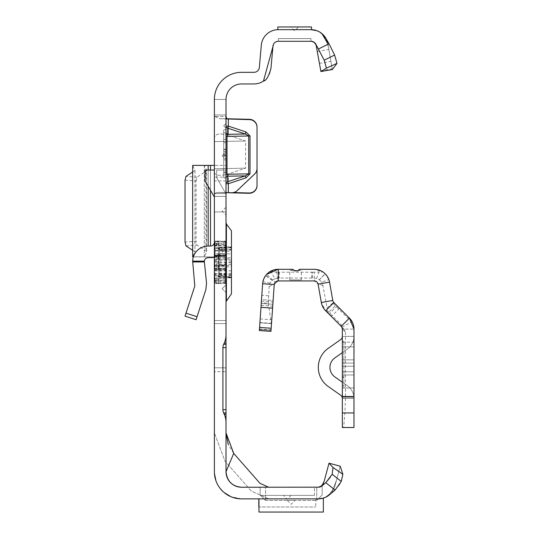 <?xml version="1.0" encoding="UTF-8"?>
<svg xmlns="http://www.w3.org/2000/svg" width="539" height="539" viewBox="0 0 539 539"><rect width="100%" height="100%" fill="white"/><g stroke="black" fill="none" stroke-linecap="round" stroke-linejoin="round"><path stroke-width="0.4" stroke-dasharray="2.69 2.02" d="M226.016 211.14L226.016 215.021L226.016 211.14M226.016 288.695L226.016 292.576L226.016 288.695M226.016 155.69L226.016 159.571L226.016 155.69M257.036 185.544L257.036 127.379A7.755 7.755 0 0 0 249.483 119.631L228.341 119.079L249.483 119.321A7.755 7.755 0 0 1 257.036 127.076L257.036 168.155A7.755 7.755 0 0 1 254.617 173.774L237.086 190.402A7.755 7.755 0 0 1 231.548 192.531L217.183 192.423L214.381 193.582L226.016 193.582L226.016 211.921L226.016 174.299L226.016 193.582L214.381 193.582L214.381 211.921L214.381 99.466L226.016 99.466L226.016 471.719A15.51 15.51 0 0 0 241.526 487.236L318.401 487.236A5.43 5.43 0 0 0 321.891 485.962L325.785 482.695L335.11 490.059L337.582 486.993M226.016 136.421L226.016 174.299L226.016 136.421L227.007 136.374L227.674 134.312L227.674 128.154A2.324 2.075 180 0 1 226.016 126.166L228.341 126.106L227.674 128.154L245.292 133.989L245.959 131.934L250.015 135.963L250.015 173.841L245.959 177.87L245.292 175.889L248.681 173.854L227.007 174.252L227.007 136.374L248.681 135.929L245.292 133.989L227.674 134.312A2.324 2.075 0 0 1 226.016 132.318M324.141 481.374L329.012 463.196L340.244 466.208L334.881 486.218C332.314 493.967 326.823 498.177 318.401 498.865L258.976 498.865L258.976 512.05L323.346 512.05L323.346 498.137L318.401 498.865L241.526 498.865L230.935 496.715L241.526 498.865L268.671 498.865L241.526 498.865A27.145 27.145 0 0 1 214.381 471.719L214.381 99.466L214.381 211.921L214.381 193.582L217.183 192.423L233.704 192.585M287.28 495.375L291.161 495.375L287.28 495.375M295.035 500.414L287.28 500.414L295.035 500.414L291.161 504.295L287.28 500.414M226.016 323.595L214.381 323.595L214.381 320.53L214.381 323.595L226.016 323.595L226.016 223.55L226.016 343.161M193.366 256.901L226.016 256.901L226.016 165.385L214.381 165.385L226.016 165.385L214.381 165.385L214.381 283.46L214.381 241.196L214.381 262.331L214.381 256.247L214.381 256.901L226.016 256.813L204.308 256.901L206.626 251.935L206.626 170.351L204.308 165.385L192.659 165.385M226.016 125.83L226.016 128.194L226.016 125.83M223.692 177.749L226.016 178.375L226.016 129.32L226.016 178.375L226.016 129.32L226.016 178.375L223.692 177.749L226.016 178.375L223.692 177.749L223.692 129.946L226.016 129.32L223.692 129.946L223.692 177.749L226.016 178.375L223.692 177.749L223.692 154.383L226.016 155.003L223.692 154.383L223.692 159.652L223.692 151.749L226.016 151.129L223.692 151.749L226.016 151.129L223.692 151.749L223.692 177.749L226.016 178.375L223.692 177.749L223.692 154.383L226.016 155.003L223.692 154.383L223.692 151.749L226.016 151.129L223.692 151.749L223.692 177.749L226.016 178.375L223.692 177.749L223.692 175.121L226.016 174.495L223.692 175.121L223.692 154.383L226.016 155.003L223.692 154.383L223.692 159.652L226.016 160.272L223.692 159.652L223.692 151.749L226.016 151.129L223.692 151.749L223.692 177.749L223.692 175.121L226.016 174.495L223.692 175.121L223.692 154.383L226.016 155.003L223.692 154.383L223.692 151.749L226.016 151.129L223.692 151.749L223.692 175.121L226.016 174.495L223.692 175.121L223.692 142.343L223.692 177.749L226.016 178.375L223.692 177.749L223.692 151.749L223.692 177.749M296.504 26.95L294.665 26.957M226.016 165.473L226.016 245.144L214.381 245.144L214.381 256.813M214.381 245.144L214.381 241.351L226.016 241.351M226.016 180.936L214.381 180.936L214.381 241.351M214.381 180.936L214.381 177.142L226.016 177.142M214.381 165.473L214.381 177.142M214.381 197.031L214.381 170.041L214.381 197.031L205.076 180.915L205.076 170.041L214.381 170.041M214.381 257.184A15.51 15.51 0 0 0 226.016 242.166L226.016 320.53L226.016 265.02L214.381 265.02L214.381 257.184L214.381 320.53L214.381 265.02L226.016 265.02L226.016 242.166A15.51 15.51 0 0 1 214.381 257.184L214.381 242.166L214.381 257.184A15.51 15.51 0 0 1 210.506 257.676L208.169 257.676A3.881 3.881 0 0 0 204.308 261.146L192.659 261.146A15.51 15.51 0 0 1 208.169 246.04L210.506 246.04A3.881 3.881 0 0 0 214.381 242.166M214.381 141.602L214.381 168.741L214.381 141.602L245.616 141.029L228.341 135.316C219.925 132.971 215.27 133.753 214.381 137.661C215.27 133.753 219.925 132.971 228.341 135.316L245.616 141.029L245.616 168.168L245.616 141.029L214.381 141.602M214.381 172.271L214.381 193.582L214.381 172.271C215.27 175.734 219.925 176.273 228.341 173.881C219.925 176.273 215.27 175.734 214.381 172.271M226.393 118.465L226.016 116.431L214.381 116.431L214.381 137.661L214.381 116.431L219.669 118.721L226.596 118.748M214.381 371.681L214.381 255.351L214.381 371.681L226.016 371.681L214.381 371.681M226.016 245.144L226.016 256.813M226.016 170.041L226.016 193.912L216.712 177.796L216.712 170.041L226.016 170.041L226.016 193.912L216.712 177.796L216.712 170.041L226.016 170.041M245.959 177.87L228.341 183.705L227.674 181.724A2.324 2.129 0 0 0 226.016 183.765L228.341 183.705L228.341 192.753L228.341 173.881L245.616 168.168L228.341 173.881L228.341 192.753L217.183 192.423L226.461 192.632M214.381 211.921L226.016 211.921L214.381 211.921M278.292 29.665L311.495 29.665L311.495 26.95L277.834 26.95L277.834 29.665L311.03 29.665L278.292 29.665A17.059 17.059 0 0 0 261.3 45.242L259.36 67.368A5.43 5.43 0 0 1 253.957 72.32L241.526 72.32A27.145 27.145 0 0 0 214.381 99.466L226.016 99.466A15.51 15.51 0 0 1 241.526 83.956L253.957 83.956A17.059 17.059 0 0 0 270.949 68.379L272.889 46.253A5.43 5.43 0 0 1 278.292 41.294L311.03 41.294A5.43 5.43 0 0 1 316.38 45.781L316.555 46.778M245.959 131.934L228.341 126.106L228.341 119.079L226.636 118.755M226.946 118.971L219.952 118.728L214.381 116.431L226.016 116.431M228.341 118.769L228.341 135.316L228.341 118.769L219.669 118.721M260.142 487.236L265.565 487.236L260.142 487.236L260.142 495.375L260.142 487.236L314.426 487.236L260.142 487.236M268.671 487.236L241.526 487.236L268.671 487.236L259.926 483.274L233.717 453.407L228.253 444.52M258.821 498.865L315.746 498.865L315.746 506.983L315.746 498.865L258.821 498.865L258.821 506.983L315.746 507.01L258.821 506.983M340.109 483.342L341.261 481.408L342.878 474.293L340.244 466.208L334.881 486.218C332.24 494.148 326.742 498.359 318.401 498.865L258.976 498.865M322.181 494.991L322.181 485.7L322.181 494.991L316.75 500.414L265.565 500.414L265.565 487.236L265.565 500.414L316.75 500.414L316.75 487.236L316.75 500.414L322.181 494.991M320.705 486.717L319.209 487.168M323.649 483.207L321.412 486.326M319.095 487.189L318.529 487.229M292.825 26.95L290.784 26.95L294.665 30.831L298.539 26.95M233.717 453.407L226.016 471.719C227.087 481.253 232.262 486.427 241.526 487.236M215.977 480.896L218.376 485.895L215.977 480.896M218.827 486.609L224.109 492.538L218.827 486.609M329.578 494.701L329.369 494.876A17.059 17.059 0 0 1 318.401 498.865L321.109 498.636L325.495 497.133L329.113 494.445L331.748 491.144L329.113 494.445L325.495 497.133L321.109 498.636L318.502 498.865M310.949 41.294L278.38 41.294L278.38 38.586L278.38 41.294L310.949 41.294L310.949 38.586L278.38 38.586L310.949 38.586L310.949 41.294M315.672 43.908L316.38 45.781L320.921 71.539L332.374 69.524L327.833 43.76A17.059 17.059 0 0 0 311.03 29.665M316.865 30.696L321.999 33.654M311.785 41.348L313.071 41.692M314.149 42.285L314.965 42.979M317.39 51.508L328.844 49.487L332.374 69.524M327.833 43.76L328.844 49.487M268.671 498.865L251.181 490.941L224.979 461.074L214.381 432.945L224.972 461.081L251.181 490.948L268.671 498.865M337.63 486.933L338.546 485.673M338.943 485.107L339.375 484.473M339.86 483.726L340.089 483.362M342.878 474.293L333.008 467.508L332.145 474.3L330.367 477.156M329.012 463.196L333.008 467.508M332.145 474.3L341.261 481.408M223.692 132.574L226.016 133.2L223.692 132.574M223.692 159.652L226.016 160.272L223.692 159.652M223.692 154.383L226.016 155.003L223.692 154.383M223.692 142.343L226.016 142.963L223.692 142.343L223.692 139.709L223.692 142.343L226.016 142.963L223.692 142.343M223.692 139.709L226.016 139.089L223.692 139.709L223.692 129.946L223.692 139.709L226.016 139.089L223.692 139.709M223.692 129.946L226.016 129.32L223.692 129.946L223.692 173.1L223.692 129.946L226.016 129.32L223.692 129.946M223.692 175.121L226.016 174.495L223.692 175.121L223.692 151.749L226.016 151.129L223.692 151.749L223.692 175.121L226.016 174.495L223.692 175.121M223.692 151.749L226.016 151.129L223.692 151.749M260.142 494.991L265.565 500.414L260.142 494.991M314.426 495.375L260.142 495.375L314.426 495.375L314.426 487.236L314.426 495.375M214.381 99.466L226.016 99.466L214.381 99.466M245.616 168.168L214.381 168.741L245.616 168.168M226.016 174.299L227.007 174.252L227.674 176.213L245.292 175.889L227.674 181.724L227.674 176.213A2.324 2.129 180 0 0 226.016 178.254M227.552 119.018L222.89 118.829M214.381 255.351L226.016 255.351L214.381 255.351M192.659 261.146L194.801 286.014L185.025 316.123M196.088 319.715L205.864 289.611L206.545 283.197L204.308 261.146M204.308 261.961L192.659 261.954M214.381 165.385L204.308 165.385L204.308 256.813L192.659 256.813M192.659 256.901L204.308 256.813M192.652 250.271L194.97 252.023L192.74 256.551L192.74 165.729L194.97 170.263L192.652 172.015M194.97 170.263L194.97 252.023L194.97 170.263M185.025 180.208L196.088 180.976L196.088 241.31L185.025 242.078M196.088 180.976L197.045 177.163L205.864 171.375L206.545 170.007L206.545 252.279L205.864 250.911L197.045 245.124L196.088 241.31M225.107 275.389L225.174 276.507L226.016 275.793L225.241 275.389L216.914 275.779L216.712 276.891L218.093 276.891L218.093 283.561L216.712 283.561L214.771 282.456L214.771 276.17L216.712 276.891L216.712 283.561L216.914 282.935L216.712 283.561L216.914 282.935L225.241 282.335L226.016 283.999L225.241 282.962L218.43 283.548L218.43 276.884L225.174 276.507L225.174 282.962L226.016 283.999M218.645 275.874A1.166 0.99 180 0 0 219.771 276.871L219.771 273.408L231.447 273.408L231.447 253.856L219.771 253.856L219.771 248.243A1.166 1.011 0 0 0 218.645 249.247L218.645 276.318L218.645 249.24A1.166 0.458 180 0 0 219.771 249.698L219.771 259.326L231.447 258.969L231.447 277.652L219.771 277.484L219.771 276.871L219.771 277.295A1.166 1.024 180 0 1 218.645 276.278M226.016 254.118L225.241 255.87L218.43 255.668L218.43 268.988L225.174 268.786L225.107 255.378L226.016 254.118L225.241 255.985L215.155 255.985L215.155 255.52L225.107 255.378M226.4 301.106L226.4 223.55M231.447 293.843L231.447 230.813M231.447 247.441L219.771 247.785L219.771 247.172L231.447 246.768L231.447 251.248L231.447 247.367L231.447 250.022L231.447 247.367L219.771 247.778L219.771 249.698L231.447 249.853M226.016 271.124A0.775 0.674 180 0 0 225.241 270.457L215.155 270.457L215.155 264.379L214.381 264.171L214.771 264.231L214.771 260.425L214.771 264.231L215.155 264.379L215.438 262.331L215.155 255.614L225.241 255.614L225.241 276.5M214.381 273.677L215.155 273.677L215.155 281.183A0.775 0.721 -130.1 0 1 214.771 281.041L214.771 279.135L214.771 281.041A0.775 0.707 180 0 1 214.381 280.428A0.775 0.748 180 0 0 215.155 281.183L215.155 280.395L225.241 280.395L225.241 270.861L215.155 270.861L215.155 273.677L226.016 273.677M214.381 244.935A0.775 0.674 180 0 1 215.155 244.261L215.155 245.528A0.775 0.526 -157.1 0 0 214.771 245.521L214.771 243.615L214.771 245.521A0.775 0.633 180 0 0 214.381 246.067A0.775 0.546 180 0 1 215.155 245.521L215.155 250.979L225.241 250.979L225.241 243.224L225.241 245.669L215.155 245.669L215.155 244.261L225.241 244.261A0.775 0.674 -0 0 0 226.016 243.588M218.645 276.318L219.771 277.484L231.447 277.888L231.447 274.634L231.447 277.289L219.771 276.878L219.771 274.223L219.771 276.878L218.645 275.719M231.447 253.856L231.447 251.248L218.645 251.248M218.645 259.023A1.166 1.011 180 0 1 219.771 258.019L231.447 257.669L231.447 258.969M226.016 262.331L226.016 301.106L226.016 262.331M225.107 269.278L225.241 268.786L226.016 270.538L225.241 269.278L215.155 269.136A0.775 0.364 -78.8 0 1 215.007 269.17A0.775 0.364 -78.8 0 1 214.771 268.611L216.53 268.961L216.53 255.695L214.771 256.045A0.775 0.364 -101.2 0 1 215.007 255.486A0.775 0.364 -101.2 0 1 215.162 255.52A0.775 0.728 0 0 0 214.381 256.247L214.771 256.045L214.771 268.611L214.381 268.409A0.775 0.775 0 0 0 215.007 269.17L216.766 269.513M225.241 282.975L225.241 280.597L215.155 280.597L215.155 281.937L216.914 282.935M216.914 275.779L215.155 275.126L214.771 276.17A0.775 0.519 180 0 1 215.155 275.126L215.155 270.457A0.775 0.674 180 0 1 214.381 269.783M225.107 242.314L226.016 240.657L225.241 242.321L216.914 241.721L215.155 242.725L214.771 242.179L216.53 241.196L216.53 247.832L214.771 248.486L215.155 249.53L216.914 248.877L225.241 249.267L226.016 248.863L225.241 248.156L218.43 247.772L218.43 241.115L225.174 241.694L225.107 249.267M215.155 243.473A0.775 0.721 130.1 0 0 214.771 243.615A0.775 0.707 180 0 0 214.381 244.228A0.775 0.748 -0 0 1 215.155 243.473M214.381 244.194L215.155 244.059L215.155 242.725L214.381 242.853A0.775 0.775 0 0 1 214.771 242.179L216.53 241.182A0.775 0.775 0 0 1 216.914 241.081L216.914 241.721L216.53 241.196A0.775 0.761 180 0 1 216.914 241.095L218.093 241.095L218.093 247.765L216.914 247.765L216.914 241.081L218.43 241.115L218.093 241.721M216.53 247.832L216.914 248.877L216.914 247.765A0.775 0.519 180 0 0 216.53 247.832M214.381 256.247A0.775 0.775 0 0 1 215.007 255.486L216.766 255.142A0.775 0.775 0 0 1 216.914 255.122L216.914 268.995L218.093 268.995L218.093 255.661L216.53 255.695A0.775 0.364 -101.2 0 1 216.766 255.142A0.775 0.364 -101.2 0 1 216.914 255.169L218.093 255.169M216.766 269.52A0.775 0.775 0 0 0 216.914 269.534L216.914 269.487A0.775 0.364 -78.8 0 1 216.766 269.52A0.775 0.364 -78.8 0 1 216.53 268.961L216.914 269.534L218.093 269.534L218.43 268.988L218.093 269.487M214.771 260.425L215.155 260.283L214.771 260.425M215.155 279.135A0.775 0.526 157.1 0 1 214.771 279.135A0.775 0.633 180 0 1 214.381 278.589A0.775 0.546 180 0 0 215.155 279.135M214.381 281.803A0.775 0.775 0 0 0 214.771 282.476A0.775 0.755 180 0 1 214.381 281.803L215.155 281.937L214.771 282.476L216.712 283.575L225.174 282.982L225.107 282.342M353.975 381.76L353.975 397.27L353.975 381.76M342.346 381.76L342.346 397.27L342.346 381.76M342.016 327.146L352.082 321.648A15.51 15.51 0 0 1 353.975 329.086L353.975 427.515L342.346 427.515L342.346 329.1L353.975 329.086L342.346 329.086L342.346 342.211L342.346 329.086L345.486 332.233L344.333 329.464L325.637 310.767L341.207 326.344L349.434 318.118L341.207 326.344L327.934 313.071L336.161 304.845L349.434 318.118L339.57 308.254L331.344 316.474L341.207 326.344L349.434 318.118L336.161 304.845M342.346 367.416L342.346 398.436L342.346 367.416M353.975 367.416L353.975 398.436L342.346 398.436A3.881 3.881 0 0 0 340.702 395.262L328.163 386.429A23.265 23.265 0 0 1 328.163 348.396L340.702 339.563A3.881 3.881 0 0 0 342.346 336.39L342.346 363.057L342.346 336.39L353.975 336.39A15.51 15.51 0 0 1 347.406 349.07L334.867 357.903A11.636 11.636 0 0 0 334.867 376.923L347.406 385.756A15.51 15.51 0 0 1 353.975 398.436L342.346 398.436L353.975 398.436L353.975 387.965L342.346 387.965L343.895 387.965L343.895 341.43L343.895 385.594L342.346 385.594L343.895 385.594L343.895 387.965L342.346 387.965L353.975 387.965L353.975 367.416M289.733 279.909L301.368 279.909L289.733 279.909L289.733 270.335L298.128 270.861L298.518 270.16L300.317 269.311L314.277 269.311L323.023 272.013L318.893 272.067L316.568 278.495L319.256 279.741L325.138 273.751L323.023 272.013M265.747 275.442L262.904 281.722A15.51 15.51 0 0 0 262.628 283.736L259.899 322.8L261.3 302.783L268.294 303.268L269.163 286.371L270.005 283.17L272.283 280.401L265.747 275.442L269.345 272.013L278.104 269.311L292.057 269.311L293.843 270.147L294.247 270.861L301.368 270.335L298.518 270.16M301.368 279.909L301.368 270.335M327.934 313.071L341.207 326.344L341.207 324.694L327.281 310.767L325.637 310.767L331.344 316.474M344.333 329.464L341.82 327.139M352.082 321.648L349.434 318.118L347.79 318.118L333.863 304.185L333.863 302.541L349.434 318.118L339.57 308.254M345.486 332.233L345.486 396.495L344.906 412.948L343.666 427.515M342.218 328.096L341.847 327.186M272.283 280.401L274.877 278.804L271.252 272.067L278.104 272.202L278.104 278.05L278.751 278.043L278.751 272.202L311.798 272.208L311.798 278.043L314.277 278.063L314.277 272.188L318.893 272.067M327.281 310.767L325.637 310.767L321.325 302.494L318.091 284.147L314.277 280.94L314.277 278.063L316.568 278.495M274.877 278.804L278.104 278.05L278.104 280.94L278.522 280.94L277.666 280.967L276.366 269.406C268.348 270.888 263.773 275.665 262.628 283.736A15.51 15.51 0 0 1 266.583 274.432L275.22 282.22L278.104 280.94L274.236 284.552A3.881 3.881 0 0 1 275.22 282.22M269.345 272.013L271.252 272.067M333.863 304.185L333.863 302.541L327.308 309.096L322.463 283.373L329.551 282.126A15.51 15.51 0 0 0 328.864 279.552L325.138 273.751M278.751 272.202L278.104 272.202M279.303 272.208L279.303 278.043L278.751 278.043M311.798 278.043L279.303 278.043M314.277 272.188L311.798 272.208M293.843 270.147L289.733 270.335M329.551 282.126L332.785 300.472L325.987 301.672M319.256 279.741L321.776 282.113L328.864 279.552M319.351 279.775L325.28 273.886M272.195 280.448L265.633 275.597M270.005 283.17L262.904 281.722M268.489 295.776L261.819 295.311L262.628 283.736L274.236 284.552L271.501 323.616L273.125 300.405L261.523 299.596L261.247 303.464L261.523 299.596L273.125 300.405L271.036 330.313L271.501 323.616L259.899 322.8L271.501 323.616L259.899 322.8L271.501 323.616L274.236 284.545L277.666 280.967M342.346 336.39L353.975 336.39L353.975 346.86L353.975 336.39L342.346 336.39L353.975 336.39A15.51 15.51 0 0 1 347.406 349.07L342.346 352.634M342.346 382.191L347.406 385.756A15.51 15.51 0 0 1 353.975 398.436L342.346 398.436M343.895 341.43L342.346 341.43L343.895 341.43M353.975 359.843L353.975 346.86L353.975 359.843L342.346 359.843L353.975 359.843M353.975 346.86L342.346 346.86L353.975 346.86M353.975 329.086L349.434 318.118L347.79 318.118M328.116 313.247L327.308 309.096M333.863 302.541L333.641 302.305A3.881 3.881 0 0 1 332.785 300.472M327.085 307.85L333.641 302.305M321.776 282.113L322.463 283.373M278.522 269.311L278.522 280.94L278.522 269.311M278.104 269.311L278.104 280.94L278.104 269.311L276.366 269.406M314.277 280.94L278.104 280.94M268.294 303.268L271.36 323.602M261.819 295.311L261.3 302.783M259.468 328.985L271.07 329.794L270.962 331.35L259.353 330.542L261.247 303.464L259.353 330.542L270.962 331.35L271.036 330.313L270.962 331.35L259.353 330.542L262.628 283.736L269.581 284.221M271.07 329.794L274.236 284.552L262.628 283.736M341.207 324.694L341.207 326.344M319.479 63.359L330.933 61.338M320.779 70.764L332.24 68.743M310.949 38.599L278.38 38.599L310.949 38.599M223.692 149.175L226.016 149.047M223.692 149.721L226.016 149.849M223.692 155.434L226.016 155.306L223.692 155.434M223.692 155.98L226.016 156.108L223.692 155.98M223.692 172.13L226.016 172.002M223.692 172.682L226.016 172.81M214.381 196.405L226.016 196.405L214.381 196.405M214.381 114.975L226.016 114.975L214.381 114.975M250.015 135.963L248.681 135.976L248.681 173.854L250.015 173.841M214.381 367.8L226.016 367.8L214.381 367.8M214.381 259.225L226.016 259.225L214.381 259.225M197.045 316.764L185.982 313.166M214.381 320.53L226.016 320.53L214.381 320.53M226.016 265.828L214.381 265.828L226.016 265.828M210.506 170.041L210.506 190.314M210.506 246.04L210.506 165.385M208.169 170.041L208.169 186.265M208.169 246.04L208.169 165.385M205.864 171.375L205.864 250.911M197.045 177.163L185.982 176.394M192.659 165.473L204.308 165.473M185.982 245.892L197.045 245.124M214.381 274.843A0.775 0.593 180 0 1 215.155 274.25L225.241 274.25A0.775 0.593 180 0 0 226.016 273.657M218.093 275.779L218.43 276.884L218.362 275.773M214.381 254.873A0.775 0.674 180 0 1 215.155 254.199L215.155 249.53A0.775 0.593 180 0 1 214.771 248.486L214.771 242.2A0.775 0.755 180 0 0 214.381 242.853M218.362 248.883L218.43 247.772L218.093 248.877M218.645 265.633A1.166 1.011 180 0 0 219.771 266.637L219.771 276.871L231.447 277.214M231.447 262.769L219.771 262.756L219.771 261.9L218.645 261.927M226.016 250.999A0.775 0.593 180 0 0 225.241 250.406L225.241 255.614A0.775 0.674 180 0 0 226.016 254.94M231.447 247.003L219.771 247.361L219.771 247.785A1.166 0.701 180 0 0 218.645 248.486M214.381 268.375A0.775 0.674 180 0 0 215.155 269.042L225.241 269.042A0.775 0.674 180 0 1 226.016 269.716M231.447 249.193L219.771 249.544L219.771 248.243L231.447 247.886M218.645 260.33A1.166 1.011 180 0 1 219.771 259.326L219.771 265.336L231.447 265.687M218.645 264.326A1.166 1.011 180 0 0 219.771 265.336L219.771 266.637L231.447 266.987M218.645 273.408L219.771 273.408L219.771 262.756L218.645 262.729M231.447 270.8L218.645 270.8M218.645 275.409A1.166 1.011 180 0 0 219.771 276.413L231.447 276.77M231.447 275.463L219.771 275.112A1.166 1.011 180 0 1 218.645 274.102M231.447 260.014L219.771 260.418L219.771 253.856L218.645 253.856M231.447 261.893L219.771 261.9L219.771 260.418A1.166 1.152 180 0 0 218.645 261.57M231.447 264.642L219.771 264.238A1.166 1.152 180 0 1 218.645 263.086M231.447 277.113L219.771 276.871A1.166 0.701 0 0 1 218.645 276.17M231.447 274.802L219.771 274.957A1.166 0.458 180 0 0 218.645 275.416M218.645 248.338L219.771 247.361A1.166 1.024 0 0 0 218.645 248.385M231.447 247.542L219.771 247.785A1.166 0.99 0 0 0 218.645 248.782M218.645 250.554A1.166 1.011 0 0 1 219.771 249.544L219.771 247.785L218.645 248.937M214.381 279.721A0.775 0.674 0 0 0 215.155 280.395L215.155 278.986L225.241 278.986L225.241 280.395A0.775 0.674 0 0 1 226.016 281.068M214.381 250.979L215.155 250.979L215.155 253.795L225.241 253.795L225.241 250.979L226.016 250.979M214.381 256.281A0.775 0.674 180 0 1 215.155 255.614L215.155 254.199L225.241 254.199A0.775 0.674 180 0 0 226.016 253.532M214.381 268.409A0.775 0.728 0 0 0 215.155 269.136L215.155 268.671L225.241 268.671L225.241 269.325L225.241 268.786M225.241 248.156L225.241 250.406L215.155 250.406A0.775 0.593 180 0 1 214.381 249.813M226.016 245.002A0.775 0.674 0 0 1 225.241 245.669L215.155 245.986L215.155 244.059L225.241 244.059L225.241 241.694M226.016 280.731L225.241 280.597L225.241 278.986A0.775 0.674 180 0 1 226.016 279.653M214.381 278.313A0.775 0.674 -0 0 0 215.155 278.986L215.155 280.597L214.381 280.462M226.016 245.205L225.241 245.986L225.241 244.059L226.016 243.924M214.381 246.761L215.155 245.669A0.775 0.674 180 0 0 214.381 246.343M226.016 270.861L225.241 270.861L225.241 268.671A0.775 0.728 0 0 1 226.016 269.399M214.381 267.944A0.775 0.728 0 0 0 215.155 268.671L215.155 270.861L214.381 270.861M226.016 255.257A0.775 0.728 0 0 1 225.241 255.985L225.241 253.795L226.016 253.795M214.381 253.795L215.155 253.795L215.155 255.985A0.775 0.728 0 0 0 214.381 256.712M225.241 255.87L225.241 255.331L218.383 255.129L218.093 255.661L218.362 255.176M218.362 241.735L218.43 241.095L225.241 241.681L226.016 240.657M218.362 269.48L225.241 269.325L226.016 270.538M218.093 282.935L218.43 283.561L218.362 282.921M353.975 363.057L342.346 363.057L353.975 363.057M353.975 396.495L345.486 396.495M353.975 412.948L344.906 412.948M312.351 278.043L312.351 272.202M343.895 376.896L342.346 376.896M343.895 377.509L342.346 377.509M353.975 374.982L342.346 374.982L353.975 374.982M353.975 371.769L342.346 371.769L353.975 371.769M337.219 305.903L328.992 314.129M261.112 305.397L272.721 306.206M259.913 322.538L271.258 323.333M271.036 330.313L259.427 329.504L271.036 330.313M261.247 303.464L272.855 304.272L261.247 303.464M260.169 318.933L271.771 319.748M260.97 307.493L272.572 308.301M261.408 301.153L273.017 301.961M323.097 285.441L318.091 284.147M269.163 286.371L274.236 284.545M226.016 207.266L222.135 211.14L226.016 215.021M222.135 288.695L226.016 292.576L222.135 288.695L226.016 284.821L222.135 288.695M222.135 155.69L226.016 159.571L222.135 155.69L226.016 151.816L222.135 155.69M291.161 495.375L287.28 499.255L283.406 495.375M214.381 283.46L226.016 283.46M223.692 125.87L226.016 128.194M319.048 487.195L318.461 487.236M336.491 480.222C333.115 488.9 331.539 492.545 331.748 491.144L331.748 491.144C331.539 492.545 333.115 488.9 336.491 480.222M321.231 486.319L320.57 486.73M223.692 125.789L226.016 123.465M214.381 241.196L226.016 241.196M328.413 47.034L326.755 40.802L323.663 35.48L318.933 31.653L315.456 30.258L311.171 29.665M194.997 170.351L194.997 251.935M204.288 165.406L204.288 256.881M214.381 280.657L215.155 281.432L225.241 281.432L226.016 282.207M214.381 243.999L215.155 243.224L225.241 243.224L226.016 242.449M231.447 274.634L219.771 274.223L218.645 273.064M231.447 250.022L219.771 250.433L218.645 251.592M214.381 277.895L215.155 278.676L225.241 278.676L226.016 279.451M226.016 269.305L225.241 268.53L215.155 268.53L214.381 267.755M214.381 256.901L215.155 256.126L225.241 256.126L226.016 255.351M342.346 397.27L353.975 397.27L342.346 397.27M342.346 342.211L353.975 342.211M342.346 366.25L353.975 366.25L342.346 366.25"/><path stroke-width="0.81" d="M226.016 116.431L226.946 118.971L249.483 119.631A7.755 7.755 0 0 1 257.036 127.379L257.036 168.458A7.755 7.755 0 0 1 254.617 174.077L237.086 190.712A7.755 7.755 0 0 1 231.548 192.834L226.481 192.612L226.016 193.582L226.481 192.612M294.665 26.957L296.248 26.95M318.502 498.865L241.526 498.865A27.145 27.145 0 0 1 214.381 471.719L214.381 99.466A27.145 27.145 0 0 1 241.526 72.32L253.957 72.32A5.43 5.43 0 0 0 259.36 67.368L261.3 45.242A17.059 17.059 0 0 1 278.292 29.665L277.834 29.665L277.834 26.963L311.495 26.95L311.495 29.665L311.03 29.665L316.865 30.696M318.576 48.941L329.019 43.76L334.598 55.045L336.996 63.359L326.425 68.136L324.202 60.193L315.733 44.009A5.43 5.43 0 0 0 311.03 41.294L278.292 41.294A5.43 5.43 0 0 0 275.975 41.82L275.106 42.332A5.43 5.43 0 0 0 273.684 43.861L263.477 81.052A17.059 17.059 0 0 1 253.957 83.956L241.526 83.956A15.51 15.51 0 0 0 226.016 99.466L226.016 334.968A19.391 19.391 0 0 1 224.197 343.161L223.638 344.36A7.755 7.755 0 0 0 222.91 347.635L226.016 347.635L226.016 323.595M224.197 343.161L226.016 343.161L226.016 334.968M226.016 347.635L226.016 412.955L223.638 412.955L224.197 414.154A19.391 19.391 0 0 1 226.016 422.347L226.016 412.955M226.016 422.347L226.016 471.719L233.717 453.407L259.926 483.274L268.671 487.236M226.596 118.748L249.483 119.321A7.755 7.755 0 0 1 257.036 127.076L257.036 127.379M226.946 118.971L227.552 119.018M233.704 192.585L249.079 192.989A7.755 7.755 0 0 0 257.036 185.241L257.036 127.076M226.016 178.254A2.324 2.129 180 0 1 227.674 176.213L227.674 181.724L228.341 183.705L228.341 192.753L249.079 193.292A7.755 7.755 0 0 0 257.036 185.544L257.036 185.241M319.209 487.168L241.526 487.236A15.51 15.51 0 0 1 226.016 471.719C227.087 481.253 232.262 486.427 241.526 487.236M329.578 494.701L335.11 490.059L325.785 482.695L332.145 474.3L333.008 467.508L342.878 474.293L341.261 481.408L335.11 490.059L329.369 494.876A17.059 17.059 0 0 1 318.401 498.865L323.346 498.137L323.346 512.05L258.976 512.05L258.976 498.865M323.649 483.207L320.705 486.717M321.412 486.326L322.181 485.7L318.401 487.236A5.43 5.43 0 0 0 321.891 485.962L325.785 482.695L330.367 477.156M273.051 45.323L270.949 68.379C268.692 76.504 266.199 80.729 263.477 81.052M290.784 26.95L292.825 26.95M222.91 347.635L222.91 409.68A7.755 7.755 0 0 0 223.638 412.955M320.2 486.899L319.115 487.189L320.995 486.481L322.504 484.985L324.141 481.374L329.012 463.196L340.244 466.208L342.878 474.293M214.441 473.545L215.977 480.896L214.441 473.552M218.376 485.895L218.827 486.609L218.376 485.895M224.109 492.538L230.935 496.715L224.109 492.538M278.292 29.665L311.171 29.665M329.019 43.76L325.805 38.195A17.059 17.059 0 0 0 311.03 29.665M321.999 33.654L327.833 43.76M311.03 41.294L311.785 41.348M313.071 41.692L314.149 42.285M314.965 42.979L315.672 43.908M336.996 63.359L332.374 69.524L320.921 71.539L316.056 44.905L314.176 42.332L311.522 41.321M233.717 453.407L226.016 432.945L228.253 444.52M329.012 463.196L333.008 467.508M341.261 481.408L332.145 474.3M338.546 485.673L338.943 485.107M339.375 484.473L339.86 483.726M226.016 414.154L224.197 414.154M226.016 344.36L223.638 344.36M326.425 68.136L320.921 71.539M324.202 60.193L334.598 55.045M258.821 507.01L258.821 498.865M245.959 131.934L245.292 133.989L227.674 128.154L227.674 134.312L227.007 136.374L227.007 174.252L248.681 173.854L245.292 175.889L245.959 177.87L250.015 173.841L250.015 135.963L245.959 131.934L228.341 126.106L227.674 128.154A2.324 2.075 180 0 1 226.016 126.166L228.341 126.106L228.341 118.769M226.016 174.299L227.007 174.252L227.674 176.213L245.292 175.889L227.674 181.724A2.324 2.129 -0 0 0 226.016 183.765L228.341 183.705L245.959 177.87M250.015 173.841L248.681 173.854L248.681 135.976L245.292 133.989L227.674 134.312A2.324 2.075 -0 0 1 226.016 132.325M185.025 316.123L196.088 319.715L185.025 316.123L194.801 286.014L192.659 261.146A15.51 15.51 0 0 1 208.169 246.04L210.506 246.04A3.881 3.881 0 0 0 214.381 242.166M214.381 257.184A15.51 15.51 0 0 1 210.506 257.676L208.169 257.676A3.881 3.881 0 0 0 204.308 261.146L206.545 283.197L205.864 289.611L196.088 319.715M204.308 261.954L192.659 261.954M214.381 197.031L205.076 180.915L205.076 170.041L214.381 170.041M192.659 165.385L214.381 165.385M192.74 256.551L192.659 256.901L193.366 256.901M192.652 172.015L185.982 176.394L185.025 180.208L185.025 242.078L185.982 245.892L192.652 250.271M226.4 223.55L226.4 301.106L231.447 293.843L231.447 230.813L226.016 223.55M231.447 277.289L231.447 273.408M231.447 247.367L231.447 246.768M231.447 251.248L231.447 257.669M298.283 270.517L298.128 270.861L294.105 270.538M266.583 274.432L278.104 269.311L292.057 269.311A2.324 2.324 0 0 1 294.247 270.861L298.128 270.861A2.324 2.324 0 0 1 300.317 269.311L314.277 269.311A15.51 15.51 0 0 1 329.551 282.126L332.785 300.472A3.881 3.881 0 0 0 333.863 302.541L349.434 318.118L353.975 329.086L353.975 396.495L342.346 396.495L342.346 427.515L353.975 427.515L353.975 396.495M341.847 327.186L342.346 329.086L342.346 396.495M298.128 270.861L298.518 270.16M272.586 308.14L260.977 307.331L259.353 330.542L270.962 331.35L274.236 284.552A3.881 3.881 0 0 1 278.104 280.94L314.277 280.94A3.881 3.881 0 0 1 318.091 284.147L321.325 302.494A15.51 15.51 0 0 0 325.637 310.767L341.207 326.344A3.881 3.881 0 0 1 342.346 329.086M342.346 352.634L334.867 357.903A11.636 11.636 0 0 0 334.867 376.923L342.346 382.191M342.346 398.436A3.881 3.881 0 0 0 340.702 395.262L328.163 386.429A23.265 23.265 0 0 1 328.163 348.396L340.702 339.563A3.881 3.881 0 0 0 342.346 336.39M341.207 326.344L349.434 318.118A15.51 15.51 0 0 1 353.975 329.086M260.977 307.331L262.628 283.736A15.51 15.51 0 0 1 278.104 269.311M342.218 328.096L341.82 327.139M274.236 284.545L262.628 283.736M222.91 409.68L226.016 409.68M250.015 135.963L226.016 136.421M192.659 261.146L204.308 261.146M185.982 313.166L197.045 316.764M210.506 165.385L210.506 170.041M210.506 190.314L210.506 246.04M208.169 165.385L208.169 170.041M208.169 186.265L208.169 246.04M318.091 284.147L329.551 282.126M321.325 302.494L332.785 300.472M353.975 412.948L342.346 412.948M325.637 310.767L333.863 302.541M271.178 328.244L259.576 327.429M324.141 481.374L321.918 485.706M226.461 192.632L227.552 192.692L226.461 192.632M192.652 165.406L192.652 256.881M226.016 301.106L226.4 301.106M225.888 241.196L226.016 240.657"/></g></svg>
